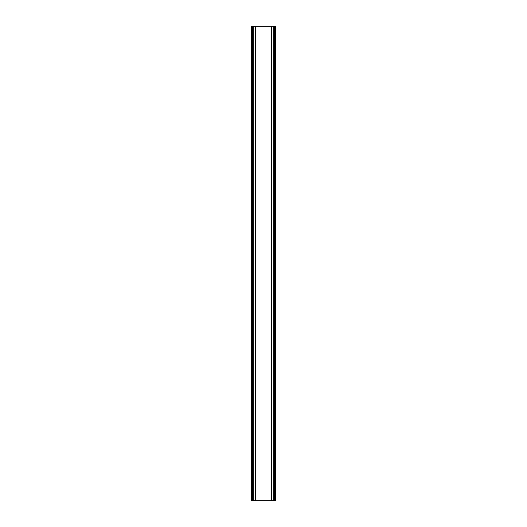 <?xml version="1.0" encoding="UTF-8"?>
<svg xmlns="http://www.w3.org/2000/svg" width="527" height="527" viewBox="0 0 527 527"><rect width="100%" height="100%" fill="white"/><g stroke="black" fill="none" stroke-linecap="round" stroke-linejoin="round"><path stroke-width="0.79" d="M274.692 26.35L251.642 26.35L251.642 500.65L275.357 500.65L275.357 26.35L274.692 26.35L274.692 500.65M251.642 26.35L251.642 500.65M255.16 26.35L255.16 500.65M255.457 26.35L255.457 500.65M255.516 26.35L255.516 500.65M271.484 26.35L271.484 500.65M271.543 26.35L271.543 500.65M271.84 26.35L271.84 500.65M252.09 26.35L252.09 500.65M252.308 26.35L252.308 500.65M252.743 26.35L252.743 500.65M252.789 26.35L252.789 500.65M253.256 26.35L253.256 500.65M273.744 26.35L273.744 500.65M274.211 26.35L274.211 500.65M274.257 26.35L274.257 500.65M274.91 26.35L274.91 500.65"/></g></svg>
